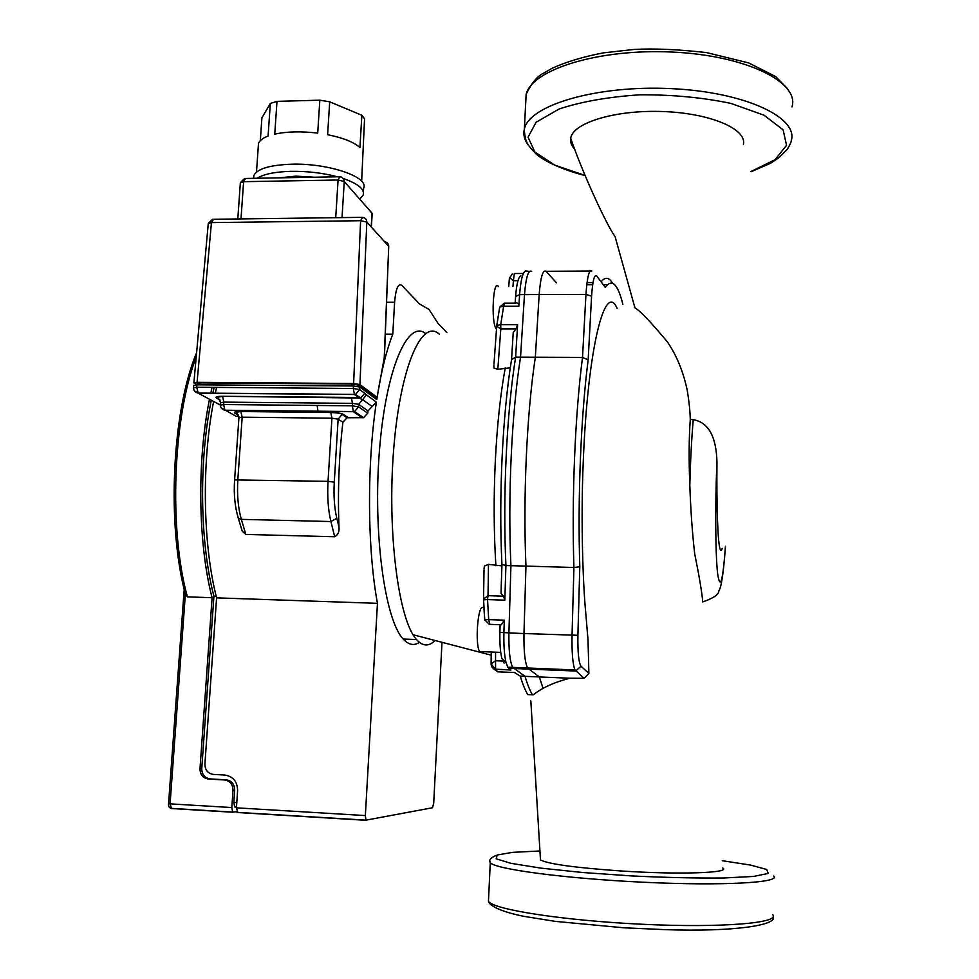 <?xml version="1.0" encoding="UTF-8"?>
<svg xmlns="http://www.w3.org/2000/svg" width="979" height="979" viewBox="0 0 979 979"><rect width="100%" height="100%" fill="white"/><g stroke="black" fill="none" stroke-linecap="round" stroke-linejoin="round"><path stroke-width="1.47" d="M722.722 867.981C731.546 872.999 678.459 874.822 620.062 870.906C574.587 867.663 548.056 863.992 540.481 859.905L530.838 700.817M702.689 601.534C702.029 592.919 699.361 576.974 694.686 553.698C692.275 532.735 690.66 509.802 689.816 484.899C688.775 459.91 688.935 438.078 690.281 419.428L693.254 419.673C708.343 422.279 716.249 436.353 716.958 461.917C716.506 503.793 717.668 543.859 720.25 549.513C720.874 550.969 721.523 550.577 722.196 548.326M690.281 419.428C690.073 411.107 689.081 401.512 687.307 390.645C683.379 371.947 676.795 355.744 667.531 342.063C650.913 322.103 640.046 310.698 634.943 307.859L634.453 305.766M617.088 308.361C605.242 280.447 587.657 347.423 583.264 461.586C580.547 523.3 583.264 587.449 585.613 611.177L588.012 639.874L588.893 673.368L584.169 678.325L569.864 678.227C554.469 682.167 542.244 687.699 533.188 694.857L532.441 694.821C529.847 690.538 527.387 684.37 525.05 676.342L569.864 678.227M540.481 859.905L540.384 858.179M743.404 144.243C746.989 128.873 709.714 113.001 662.22 111.508C614.763 109.819 572.617 122.95 570.684 138.32C570.084 142.102 571.467 145.798 574.82 149.395M535.329 357.262C526.812 413.383 522.945 496.977 525.956 566.107L505.923 565.532L501.946 564.516L501.015 593.298L503.512 596.199L504.821 600.176L505.923 565.532C502.643 496.549 506.632 413.162 515.615 357.176L517.622 324.71L515.97 328.907L513.229 332.505L511.552 359.55L515.615 357.176L535.329 357.262L539.16 294.557C540.555 277.167 542.856 269.421 546.049 271.293L591.867 271.012C589.162 269.115 587.192 276.91 585.956 294.398L582.517 357.445L588.159 359.868L591.585 296.16C592.638 281.034 594.302 274.255 596.603 275.845L605.291 287.373C611.948 278.195 617.81 283.898 622.901 304.457M588.893 673.368L580.988 666.222C578.699 662.636 577.671 652.332 577.904 635.298L579.801 566.768L573.927 567.49L572.042 635.371C571.76 652.785 572.739 664.313 574.979 669.954L584.169 678.325M531.683 271.391C528.33 269.506 525.931 277.253 524.487 294.606L520.534 357.2L582.517 357.445C575.126 413.884 571.589 497.981 573.927 567.49L510.928 565.666L508.909 633.034C508.652 650.313 509.912 661.767 512.715 667.384L525.05 676.342M579.801 566.768C577.524 498.372 580.975 415.365 588.159 359.868M612.487 283.151C608.95 277.216 605.206 276.727 601.253 281.683M520.534 357.2C511.662 413.224 507.709 496.659 510.928 565.666M593.005 282.588L587.033 282.625M482.928 607.592C477.801 604.373 474.766 645.479 479.734 651.561L482.219 651.647M493.416 668.669L497.687 671.802L491.115 663.958C491.189 666.858 492.682 668.608 495.594 669.232L495.533 660.752L491.115 663.958L491.213 652.002M493.954 668.951L496.463 670.346M483.516 599.833L484.654 619.768L488.692 619.621L487.542 599.601L483.516 599.833L483.54 599.013L484.764 620.27M504.821 600.176L487.542 599.601L488.031 595.685L483.54 599.001L484.03 569.802M510.72 669.856L495.594 669.232L510.928 670.015L507.771 667.188L506.082 662.673C504.369 655.526 503.634 645.589 503.904 632.85L504.246 620.172L501.37 624.773L500.33 624.737M504.295 303.172L499.706 307.063L496.708 326.288L496.769 325.444L500.71 324.71L503.647 306.268L499.706 307.063L496.781 325.42M493.967 364.237L496.708 326.288L500.807 328.907L500.71 324.71L517.622 324.71M510.292 367.835L497.834 369.267L493.954 368.116L493.881 365.669M498.446 286.553C493.147 277.95 490.785 322.385 496.231 328.809L496.5 329.14M546.049 271.293L556.439 282.772M520.889 275.87C518.38 276.886 516.618 283.739 515.615 296.417L515.15 303.16M518.833 306.243L503.647 306.268L504.809 303.184L515.456 303.16C517.463 302.425 518.589 303.453 518.833 306.243L519.604 294.63C520.767 279.957 522.774 272.064 525.637 270.938L529.517 271.403M511.552 359.55C502.557 414.521 498.592 496.72 501.946 564.516M532.441 694.821L527.803 694.613C525.172 690.33 522.676 684.174 520.29 676.134L539.343 676.942L527.571 667.996C524.903 662.367 523.704 650.9 523.973 633.584L525.956 566.107M500.098 624.92L499.902 632.422C499.669 643.411 500.306 652.014 501.811 658.206L504.099 663.089M520.29 676.134L514.403 672.5L497.907 671.814M539.343 676.942L543.015 688.249M503.512 596.199L488.031 595.685L488.472 564.357L484.397 566.07L484.079 568.481M488.472 564.357L501.909 565.899M509.459 277.571L513.4 280.716L514.318 273.533L523.19 273.471M505.262 367.81C500.416 394.243 497.087 425.522 495.288 461.623C493.612 497.883 493.808 532.588 495.888 565.727M220.446 404.829L216.555 403.054M219.847 404.829L198.199 393.166L354.435 394.513L359.562 398.172L360.664 398.049L364.714 393.264L359.636 389.556L355.548 394.39L354.435 394.513L353.321 388.492L196.718 387.256L198.199 393.166L194.332 390.743M220.165 400.093L216.579 398.135C215.001 396.972 216.946 396.348 222.429 396.275L351.351 397.437L359.562 398.172L362.585 399.628L366.489 394.892L364.714 393.264M213.618 401.476C201.503 463.067 202.873 544.654 216.592 597.863L377.453 603.333C367.345 548.938 366.795 465.098 376.377 402.124L372.179 406.493M196.865 384.808L193.879 382.875L197.073 382.348L353.627 383.487L359.942 384.563L377.111 397.327L376.756 399.579L359.782 387.06L353.48 385.983L196.889 384.808L193.695 385.481M238.864 416.381L236.306 416.344L232.953 414.558M367.725 413.211L358.522 406.836L358.669 404.364L362.585 399.628L372.191 406.505L368.018 410.899L367.725 413.211L363.552 417.666L347.055 417.752L342.895 422.23C338.942 456.361 337.633 491.299 338.979 527.045C339.493 531.634 338.073 534.864 334.708 536.749L245.839 534.436L242.217 531.132L240.81 526.433M216.579 387.415L215.27 393.313M441.994 642.31L433.697 803.294L432.51 807.748L365.987 820.145L365.351 815.568L377.453 603.333M384.661 241.825C387.243 242.192 388.602 243.698 388.724 246.316L384.429 356.748L377.111 397.327C381.284 371.274 386.509 350.225 392.787 334.182L394.61 302.205C395.785 288.634 398.172 283.017 401.794 285.366L419.575 304.016L429.022 309.437L437.98 323.327L446.828 332.603M419.416 642.371C413.97 646.005 408.573 644.892 403.201 639.03C384.882 620.037 372.84 533.029 379.411 450.964C385.799 368.777 407.79 319.166 425.571 333.484M197.146 383.572L200.352 382.887L351.877 383.988L358.179 385.065L374.749 397.303L374.627 398.012M208.258 223.604L211.452 222.6L360.602 220.716L366.819 222.074C366.684 219.308 365.265 217.742 362.548 217.375L360.602 220.716L353.627 383.487M260.328 140.646L261.907 117.823L270.326 103.444L268.087 136.069C262.727 138.112 259.521 140.597 258.48 143.497L258.26 146.544M361.643 181.286L364.555 118.826L361.875 115.277L359.917 147.535C353.811 142.102 343.042 137.819 327.61 134.686L329.703 101.816L361.875 115.277M319.827 100.188L317.698 133.107C301.287 131.174 286.982 131.504 274.756 134.123L276.996 101.363L319.827 100.188L329.703 101.816M276.996 101.363L270.326 103.444M337.498 176.795C322.948 172.965 307.516 171.141 291.204 171.325C275.16 171.766 263.816 174.066 257.159 178.251M359.831 199.031L363.197 195.041C364.8 189.277 358.204 183.783 343.409 178.57M314.626 177.211L295.817 176.147L279.7 177.835M363.38 192.055L363.613 188.164C369.34 177.15 328.65 163.04 291.669 164.203C269.837 165.01 257.22 168.792 253.818 175.559L253.573 178.313M392.787 334.182L385.334 334.169M377.111 397.327L374.749 397.303M365.351 815.568L236.428 807.834L237.603 790.579C237.359 781.572 233.1 776.396 224.803 775.05L213.349 774.413C207.854 773.508 205.039 770.069 204.905 764.122L216.592 597.863M236.783 802.596L233.846 802.425L234.679 790.151C234.519 784.167 231.693 780.728 226.173 779.822L210.191 778.917C204.709 778.011 201.894 774.585 201.76 768.65L213.924 596.187L216.188 596.26M213.924 596.187C199.912 543.357 198.676 461.109 211.305 400.227M212.969 392.432L214.144 387.403M233.846 802.425L234.679 806.941L236.477 807.21M236.428 807.834L237.775 812.546L366.232 820.316M435.043 640.499C428.863 646.727 422.695 646.409 416.516 639.544C398.551 620.405 386.925 531.634 393.705 448.933C400.313 366.097 422.133 317.82 439.363 334.267M185.435 594.216L187.405 596.872L212.088 597.716L199.997 768.76C200.132 774.707 202.947 778.134 208.441 779.051L224.472 779.957C229.992 780.863 232.843 784.314 232.99 790.31L234.679 790.151M236.869 811.775L232.647 812.08L231.827 807.553L232.99 790.31M212.088 597.716C198.088 543.896 196.865 461.048 209.494 399.248M210.73 393.277L210.889 392.53M211.134 391.416L212.051 387.378M317.159 405.477L317.967 411.327M693.254 419.673C691.627 438.286 690.476 460.032 689.816 484.899M716.958 461.917C715.062 503.867 715.416 554.75 717.631 573.67C720.238 590.692 722.845 581.563 725.451 546.282M591.585 296.16L585.956 294.398L524.487 294.606M513.62 668.486L575.701 671.043L580.988 666.222M577.904 635.298L508.909 633.034M489.941 861.079L490.271 862.67C494.676 869.119 564.883 878.579 643.901 882.263C722.979 886.032 781.34 882.642 773.716 876.034M722.257 860.712L750.501 865.069L766.741 869.474L768.234 873.439L753.585 876.438L723.457 878.004C696.461 878.236 665.94 877.551 631.908 875.948L582.897 872.534L540.8 868.116L510.891 863.331L496.157 858.791L497.161 855.01L512.629 852.342L539.98 850.984M772.798 914.753C780.41 923.026 721.817 928.068 642.457 924.274C563.17 920.59 492.804 909.467 488.46 901.341L488.594 898.673M751.113 171.741L770.522 163.297L778.917 157.729L787.336 149.31C791.791 141.563 790.934 141.686 791.191 140.939C798.999 117.615 745.007 91.977 671.056 88.624C597.166 85.002 530.128 104.937 524.548 128.371C522.884 134.282 524.291 140.046 528.77 145.687M585.038 175.412L554.812 165.194L534.889 152.051L528.06 137.195L536.113 122.216L559.205 108.963C581.661 101.559 608.669 96.835 640.205 94.792C672.622 94.657 702.861 97.533 730.921 103.407L764.061 115.216L783.114 129.864L786.553 145.308L775.087 159.675L751.04 171.496M525.735 102.795L526.127 94.363C531.768 69.631 598.658 48.436 672.304 52.058C746.022 55.387 799.806 82.273 791.999 106.895M489.818 624.357L488.692 619.621L504.246 620.172M497.834 369.267L500.807 328.907L515.97 328.907M539.16 294.557L519.604 294.63L515.615 296.417M523.973 633.584L499.902 632.422M508.688 668.278L528.427 669.098M502.741 661.045L495.533 660.752L495.57 652.173M512.935 286.492L513.4 280.716L517.964 280.692M359.782 387.06L359.636 389.556L353.321 388.492L353.48 385.983M196.889 384.808L196.718 387.256L193.512 387.941M376.377 402.124L366.489 394.892M236.306 416.344L221.193 407.876M220.434 405.184L223.665 404.535L223.836 402.112L352.452 403.36L352.305 405.82L358.522 406.836L354.569 411.572L353.407 411.706L352.305 405.82L223.665 404.535L224.889 410.225L353.407 411.706L362.389 417.788M220.593 402.748L223.836 402.112L222.588 396.385L217.974 397.082L220.605 402.602L220.434 405.025C220.532 407.839 222.013 409.577 224.889 410.225L354.569 411.572L363.552 417.666M351.351 397.437L352.452 403.36L358.669 404.364L368.018 410.899M222.429 396.275L360.639 398.061M216.579 398.135L220.153 400.068M238.913 417.788L242.168 417.176L240.822 411.413C235.352 411.474 233.369 412.049 234.887 413.15L238.472 415.133M245.839 534.436L241.336 519.372C238.093 508.015 236.93 494.762 237.848 479.6L242.168 417.176L331.93 418.204L330.78 412.392L240.822 411.413M234.887 413.15L238.448 415.072M347.055 417.739L342.063 414.472C341.414 413.481 337.694 412.82 330.926 412.502L240.981 411.535L236.392 412.196L238.925 417.641L234.593 479.93L328.026 481.338L331.93 418.204L338.134 419.171L342.063 414.472L343.201 414.35C340.912 413.224 336.764 412.563 330.78 412.392M338.979 527.045L336.813 518.283C334.377 507.966 333.533 495.925 334.28 482.17L338.134 419.171L342.895 422.23M348.194 417.629L343.201 414.35M234.593 480.053L234.593 479.93C233.651 494.236 234.899 507 238.338 518.221L241.336 519.372L330.902 521.538C328.149 510.071 327.194 496.671 328.026 481.338L334.28 482.17M358.106 386.46L358.179 385.065M351.877 383.988L351.755 385.971M200.218 384.833L200.352 382.887M197.073 382.348L211.452 222.6L213.532 219.272L361.459 217.35M359.942 384.563L366.819 222.074L388.724 246.316L384.184 359.012M240.357 182.902L243.612 181.678L338.073 180.014L344.253 181.531L343.543 178.765L341.328 177.064L339.713 176.758L338.073 180.014L335.724 217.681M240.993 218.917L243.612 181.678L245.533 178.459L338.93 176.771M372.191 213.422L368.361 208.735L372.179 213.691L371.384 227.128M342.026 217.595L344.253 181.531L372.032 213.165L371.212 226.944M242.217 531.132L237.836 516.643M336.813 518.283L330.902 521.538L334.708 536.749M386.632 302.23L394.61 302.205M201.76 768.65L199.997 768.76M208.441 779.051L210.191 778.917M226.173 779.822L224.472 779.957M187.405 596.872C168.669 529.394 172.916 417.348 196.216 357.029M171.215 808.483L170.493 808.164M232.953 812.252L171.57 808.544L170.077 803.857L168.559 803.661M231.827 807.553L170.077 803.857L185.374 593.996M702.738 601.926C713.471 598.206 718.843 594.51 718.867 590.839C721.315 587.363 723.444 573.4 725.268 548.962M570.684 138.32C582.786 173.418 606.49 224.901 615.081 236.612L634.943 307.859M574.979 669.954L512.715 667.384M607.445 284.669L603.443 284.681M592.662 284.742L586.764 284.767M773.19 916.748C777.693 924.984 734.96 932.081 664.802 929.634L623.721 927.786L555.411 921.386L524.108 916.381C499.045 911.376 489.231 905.183 488.46 901.341L490.271 862.67C488.668 860.125 490.663 857.702 496.243 855.413M787.287 88.404L775.649 76.546L748.654 62.913L706.63 52.609C678.227 49.391 654.07 48.338 634.123 49.439L603.382 52.866C583.276 56.733 566.192 61.873 552.119 68.273L543.822 73.07C537.324 76.068 531.426 83.166 526.127 94.363L524.291 130.611C525.038 137.036 525.87 140.829 526.812 141.992C526.775 143.472 529.982 147.584 536.419 154.327C544.679 161.364 563.047 169.979 585.112 175.596M500.734 652.381L479.734 651.561M484.691 619.78L489.255 624.333L501.37 624.773M501.811 658.206L506.082 662.673M527.571 667.996L507.771 667.188M512.298 273.949L509.398 278.232L508.75 286.517M413.554 634.869L491.189 655.184M360.664 398.049L355.548 394.39L198.027 393.056C195.115 392.383 193.609 390.621 193.524 387.77L193.707 385.322M197.06 384.808L197.158 383.401M212.578 219.259L208.282 223.396L193.879 382.862M244.64 178.447L240.369 182.632L237.799 218.953M256.498 172.084L258.48 143.497M253.634 178.313L253.818 175.559M237.261 812.362L365.987 820.145M236.49 807.051L234.679 806.941M403.201 639.03L416.516 639.544M185.79 595.611C166.491 526.115 171.949 411.327 196.608 352.636M232.647 812.08L170.995 808.348C169.122 807.736 168.315 806.17 168.559 803.673L184.211 589.297"/></g></svg>
